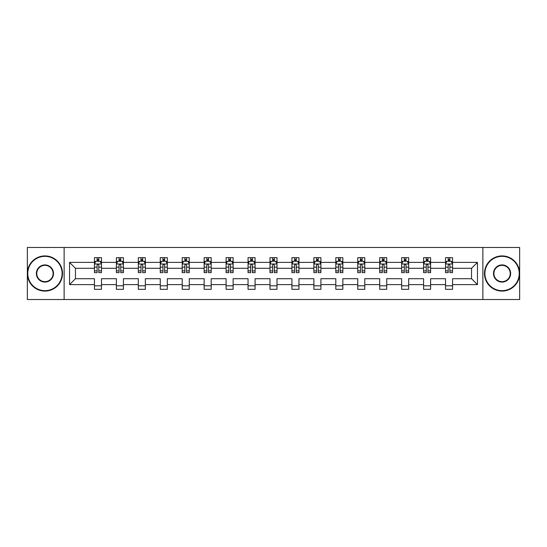 <?xml version="1.0" encoding="UTF-8"?>
<svg xmlns="http://www.w3.org/2000/svg" width="547" height="547" viewBox="0 0 547 547"><rect width="100%" height="100%" fill="white"/><g stroke="black" fill="none" stroke-linecap="round" stroke-linejoin="round"><path stroke-width="0.82" d="M482.871 299.524L519.65 299.524L519.65 247.476L482.871 247.476L482.871 299.524L64.129 299.524L64.129 247.476L27.35 247.476L27.35 299.524L64.129 299.524M452.554 284.611L452.554 278.703L471.548 278.703L477.456 284.611L452.554 284.611L452.554 289.322L445.525 289.322L445.525 284.611L430.612 284.611L430.612 289.322L423.583 289.322L423.583 284.611L408.671 284.611L408.671 289.322L401.642 289.322L401.642 284.611L386.729 284.611L386.729 289.322L379.693 289.322L379.693 284.611L364.787 284.611L364.787 289.322L357.752 289.322L357.752 284.611L342.846 284.611L342.846 289.322L335.81 289.322L335.81 284.611L320.904 284.611L320.904 289.322L313.869 289.322L313.869 284.611L298.956 284.611L298.956 289.322L291.927 289.322L291.927 284.611L277.014 284.611L277.014 289.322L269.986 289.322L269.986 284.611L255.073 284.611L255.073 289.322L248.044 289.322L248.044 284.611L233.131 284.611L233.131 289.322L226.096 289.322L226.096 284.611L211.19 284.611L211.19 289.322L204.154 289.322L204.154 284.611L189.248 284.611L189.248 289.322L182.213 289.322L182.213 284.611L167.307 284.611L167.307 289.322L160.271 289.322L160.271 284.611L145.358 284.611L145.358 289.322L138.329 289.322L138.329 284.611L123.417 284.611L123.417 289.322L116.388 289.322L116.388 284.611L101.475 284.611L101.475 289.322L94.446 289.322L94.446 284.611L69.544 284.611L69.544 262.389L94.446 262.389L94.446 257.678L101.475 257.678L101.475 262.389L116.388 262.389L116.388 257.678L123.417 257.678L123.417 262.389L138.329 262.389L138.329 257.678L145.358 257.678L145.358 262.389L160.271 262.389L160.271 257.678L167.307 257.678L167.307 262.389L182.213 262.389L182.213 257.678L189.248 257.678L189.248 262.389L204.154 262.389L204.154 257.678L211.19 257.678L211.19 262.389L226.096 262.389L226.096 257.678L233.131 257.678L233.131 262.389L248.044 262.389L248.044 257.678L255.073 257.678L255.073 262.389L269.986 262.389L269.986 257.678L277.014 257.678L277.014 262.389L291.927 262.389L291.927 257.678L298.956 257.678L298.956 262.389L313.869 262.389L313.869 257.678L320.904 257.678L320.904 262.389L335.81 262.389L335.81 257.678L342.846 257.678L342.846 262.389L357.752 262.389L357.752 257.678L364.787 257.678L364.787 262.389L379.693 262.389L379.693 257.678L386.729 257.678L386.729 262.389L401.642 262.389L401.642 257.678L408.671 257.678L408.671 262.389L423.583 262.389L423.583 257.678L430.612 257.678L430.612 262.389L445.525 262.389L445.525 257.678L452.554 257.678L452.554 262.389L477.456 262.389L477.456 284.611M482.871 247.476L64.129 247.476M445.525 262.389L445.525 268.297L430.612 268.297L430.612 262.389M430.612 284.611L430.612 278.703L445.525 278.703L445.525 284.611M423.583 262.389L423.583 268.297L408.671 268.297L408.671 262.389M408.671 284.611L408.671 278.703L423.583 278.703L423.583 284.611M401.642 262.389L401.642 268.297L386.729 268.297L386.729 262.389M386.729 284.611L386.729 278.703L401.642 278.703L401.642 284.611M379.693 262.389L379.693 268.297L364.787 268.297L364.787 262.389M364.787 284.611L364.787 278.703L379.693 278.703L379.693 284.611M357.752 262.389L357.752 268.297L342.846 268.297L342.846 262.389M342.846 284.611L342.846 278.703L357.752 278.703L357.752 284.611M335.81 262.389L335.81 268.297L320.904 268.297L320.904 262.389M320.904 284.611L320.904 278.703L335.81 278.703L335.81 284.611M313.869 262.389L313.869 268.297L298.956 268.297L298.956 262.389M298.956 284.611L298.956 278.703L313.869 278.703L313.869 284.611M291.927 262.389L291.927 268.297L277.014 268.297L277.014 262.389M277.014 284.611L277.014 278.703L291.927 278.703L291.927 284.611M269.986 262.389L269.986 268.297L255.073 268.297L255.073 262.389M255.073 284.611L255.073 278.703L269.986 278.703L269.986 284.611M248.044 262.389L248.044 268.297L233.131 268.297L233.131 262.389M233.131 284.611L233.131 278.703L248.044 278.703L248.044 284.611M226.096 262.389L226.096 268.297L211.19 268.297L211.19 262.389M211.19 284.611L211.19 278.703L226.096 278.703L226.096 284.611M204.154 262.389L204.154 268.297L189.248 268.297L189.248 262.389M189.248 284.611L189.248 278.703L204.154 278.703L204.154 284.611M182.213 262.389L182.213 268.297L167.307 268.297L167.307 262.389M167.307 284.611L167.307 278.703L182.213 278.703L182.213 284.611M160.271 262.389L160.271 268.297L145.358 268.297L145.358 262.389M145.358 284.611L145.358 278.703L160.271 278.703L160.271 284.611M138.329 262.389L138.329 268.297L123.417 268.297L123.417 262.389M123.417 284.611L123.417 278.703L138.329 278.703L138.329 284.611M116.388 262.389L116.388 268.297L101.475 268.297L101.475 262.389M101.475 284.611L101.475 278.703L116.388 278.703L116.388 284.611M94.446 262.389L94.446 268.297L75.452 268.297L75.452 278.703L94.446 278.703L94.446 284.611M69.544 262.389L75.452 268.297M471.548 278.703L471.548 268.297L452.554 268.297L452.554 262.389M448.198 261.192L449.887 261.192M426.257 261.192L427.939 261.192M404.308 261.192L405.997 261.192M382.367 261.192L384.056 261.192M360.425 261.192L362.114 261.192M338.484 261.192L340.172 261.192M316.542 261.192L318.231 261.192M294.601 261.192L296.289 261.192M272.659 261.192L274.341 261.192M250.711 261.192L252.399 261.192M228.769 261.192L230.458 261.192M206.828 261.192L208.516 261.192M184.886 261.192L186.575 261.192M162.944 261.192L164.633 261.192M141.003 261.192L142.692 261.192M119.061 261.192L120.743 261.192M97.113 261.192L98.802 261.192M94.446 285.808L101.475 285.808M116.388 285.808L123.417 285.808M138.329 285.808L145.358 285.808M160.271 285.808L167.307 285.808M182.213 285.808L189.248 285.808M204.154 285.808L211.19 285.808M226.096 285.808L233.131 285.808M248.044 285.808L255.073 285.808M269.986 285.808L277.014 285.808M291.927 285.808L298.956 285.808M313.869 285.808L320.904 285.808M335.81 285.808L342.846 285.808M357.752 285.808L364.787 285.808M379.693 285.808L386.729 285.808M401.642 285.808L408.671 285.808M423.583 285.808L430.612 285.808M445.525 285.808L452.554 285.808M75.452 278.703L69.544 284.611M477.456 262.389L471.548 268.297M98.802 259.504L97.113 259.504M95.766 261.432L94.446 261.432L94.446 257.678L97.113 257.678L97.113 261.261M94.446 270.895L94.446 272.659L97.113 272.659L97.113 270.895L94.446 270.895L94.446 268.297M101.475 268.297L101.475 272.659L98.802 272.659L98.802 265.131C98.241 264.044 97.681 264.044 97.113 265.131L97.113 270.895M100.156 261.432L101.475 261.432L101.475 257.678L98.802 257.678L98.802 261.261M101.475 264.078L100.067 261.261L95.848 261.261L94.446 264.078M44.929 256.338A17.162 17.162 0 0 0 27.774 273.5A17.162 17.162 0 0 0 44.929 290.662A17.162 17.162 0 0 0 62.091 273.5A17.162 17.162 0 0 0 44.929 256.338M44.929 291.079A17.579 17.579 0 0 1 27.35 273.5A17.579 17.579 0 0 1 44.929 255.921A17.579 17.579 0 0 1 62.515 273.5A17.579 17.579 0 0 1 44.929 291.079M44.929 264.919A8.581 8.581 0 0 1 53.51 273.5A8.581 8.581 0 0 1 44.929 282.081A8.581 8.581 0 0 1 36.355 273.5A8.581 8.581 0 0 1 44.929 264.919M44.929 281.657A8.157 8.157 0 0 0 53.093 273.5A8.157 8.157 0 0 0 44.929 265.343A8.157 8.157 0 0 0 36.772 273.5A8.157 8.157 0 0 0 44.929 281.657M502.071 256.338A17.162 17.162 0 0 0 484.909 273.5A17.162 17.162 0 0 0 502.071 290.662A17.162 17.162 0 0 0 519.226 273.5A17.162 17.162 0 0 0 502.071 256.338M502.071 291.079A17.579 17.579 0 0 1 484.485 273.5A17.579 17.579 0 0 1 502.071 255.921A17.579 17.579 0 0 1 519.65 273.5A17.579 17.579 0 0 1 502.071 291.079M502.071 264.919A8.581 8.581 0 0 1 510.645 273.5A8.581 8.581 0 0 1 502.071 282.081A8.581 8.581 0 0 1 493.49 273.5A8.581 8.581 0 0 1 502.071 264.919M502.071 281.657A8.157 8.157 0 0 0 510.228 273.5A8.157 8.157 0 0 0 502.071 265.343A8.157 8.157 0 0 0 493.907 273.5A8.157 8.157 0 0 0 502.071 281.657M120.743 259.504L119.061 259.504M117.708 261.432L116.388 261.432L116.388 257.678L119.061 257.678L119.061 261.261M116.388 270.895L116.388 272.659L119.061 272.659L119.061 270.895L116.388 270.895L116.388 268.297M123.417 268.297L123.417 272.659L120.743 272.659L120.743 265.131C120.183 264.044 119.622 264.044 119.061 265.131L119.061 270.895M122.097 261.432L123.417 261.432L123.417 257.678L120.743 257.678L120.743 261.261M123.417 264.078L122.015 261.261L117.79 261.261L116.388 264.078M142.692 259.504L141.003 259.504M139.649 261.432L138.329 261.432L138.329 257.678L141.003 257.678L141.003 261.261M138.329 270.895L138.329 272.659L141.003 272.659L141.003 270.895L138.329 270.895L138.329 268.297M145.358 268.297L145.358 272.659L142.692 272.659L142.692 265.131C142.124 264.044 141.564 264.044 141.003 265.131L141.003 270.895M144.039 261.432L145.358 261.432L145.358 257.678L142.692 257.678L142.692 261.261M145.358 264.078L143.957 261.261L139.738 261.261L138.329 264.078M164.633 259.504L162.944 259.504M161.591 261.432L160.271 261.432L160.271 257.678L162.944 257.678L162.944 261.261M160.271 270.895L160.271 272.659L162.944 272.659L162.944 270.895L160.271 270.895L160.271 268.297M167.307 268.297L167.307 272.659L164.633 272.659L164.633 265.131C164.073 264.044 163.505 264.044 162.944 265.131L162.944 270.895M165.98 261.432L167.307 261.432L167.307 257.678L164.633 257.678L164.633 261.261M167.307 264.078L165.898 261.261L161.68 261.261L160.271 264.078M186.575 259.504L184.886 259.504M183.539 261.432L182.213 261.432L182.213 257.678L184.886 257.678L184.886 261.261M182.213 270.895L182.213 272.659L184.886 272.659L184.886 270.895L182.213 270.895L182.213 268.297M189.248 268.297L189.248 272.659L186.575 272.659L186.575 265.131C186.014 264.044 185.447 264.044 184.886 265.131L184.886 270.895M187.922 261.432L189.248 261.432L189.248 257.678L186.575 257.678L186.575 261.261M189.248 264.078L187.84 261.261L183.621 261.261L182.213 264.078M208.516 259.504L206.828 259.504M205.481 261.432L204.154 261.432L204.154 257.678L206.828 257.678L206.828 261.261M204.154 270.895L204.154 272.659L206.828 272.659L206.828 270.895L204.154 270.895L204.154 268.297M211.19 268.297L211.19 272.659L208.516 272.659L208.516 265.131C207.956 264.044 207.395 264.044 206.828 265.131L206.828 270.895M209.863 261.432L211.19 261.432L211.19 257.678L208.516 257.678L208.516 261.261M211.19 264.078L209.781 261.261L205.563 261.261L204.154 264.078M230.458 259.504L228.769 259.504M227.422 261.432L226.096 261.432L226.096 257.678L228.769 257.678L228.769 261.261M226.096 270.895L226.096 272.659L228.769 272.659L228.769 270.895L226.096 270.895L226.096 268.297M233.131 268.297L233.131 272.659L230.458 272.659L230.458 265.131C229.897 264.044 229.337 264.044 228.769 265.131L228.769 270.895M231.812 261.432L233.131 261.432L233.131 257.678L230.458 257.678L230.458 261.261M233.131 264.078L231.723 261.261L227.504 261.261L226.096 264.078M252.399 259.504L250.711 259.504M249.364 261.432L248.044 261.432L248.044 257.678L250.711 257.678L250.711 261.261M248.044 270.895L248.044 272.659L250.711 272.659L250.711 270.895L248.044 270.895L248.044 268.297M255.073 268.297L255.073 272.659L252.399 272.659L252.399 265.131C251.839 264.044 251.278 264.044 250.711 265.131L250.711 270.895M253.753 261.432L255.073 261.432L255.073 257.678L252.399 257.678L252.399 261.261M255.073 264.078L253.664 261.261L249.446 261.261L248.044 264.078M274.341 259.504L272.659 259.504M271.305 261.432L269.986 261.432L269.986 257.678L272.659 257.678L272.659 261.261M269.986 270.895L269.986 272.659L272.659 272.659L272.659 270.895L269.986 270.895L269.986 268.297M277.014 268.297L277.014 272.659L274.341 272.659L274.341 265.131C273.78 264.044 273.22 264.044 272.659 265.131L272.659 270.895M275.695 261.432L277.014 261.432L277.014 257.678L274.341 257.678L274.341 261.261M277.014 264.078L275.613 261.261L271.387 261.261L269.986 264.078M296.289 259.504L294.601 259.504M293.247 261.432L291.927 261.432L291.927 257.678L294.601 257.678L294.601 261.261M291.927 270.895L291.927 272.659L294.601 272.659L294.601 270.895L291.927 270.895L291.927 268.297M298.956 268.297L298.956 272.659L296.289 272.659L296.289 265.131C295.722 264.044 295.161 264.044 294.601 265.131L294.601 270.895M297.636 261.432L298.956 261.432L298.956 257.678L296.289 257.678L296.289 261.261M298.956 264.078L297.554 261.261L293.336 261.261L291.927 264.078M318.231 259.504L316.542 259.504M315.188 261.432L313.869 261.432L313.869 257.678L316.542 257.678L316.542 261.261M313.869 270.895L313.869 272.659L316.542 272.659L316.542 270.895L313.869 270.895L313.869 268.297M320.904 268.297L320.904 272.659L318.231 272.659L318.231 265.131C317.67 264.044 317.103 264.044 316.542 265.131L316.542 270.895M319.578 261.432L320.904 261.432L320.904 257.678L318.231 257.678L318.231 261.261M320.904 264.078L319.496 261.261L315.277 261.261L313.869 264.078M340.172 259.504L338.484 259.504M337.137 261.432L335.81 261.432L335.81 257.678L338.484 257.678L338.484 261.261M335.81 270.895L335.81 272.659L338.484 272.659L338.484 270.895L335.81 270.895L335.81 268.297M342.846 268.297L342.846 272.659L340.172 272.659L340.172 265.131C339.612 264.044 339.044 264.044 338.484 265.131L338.484 270.895M341.519 261.432L342.846 261.432L342.846 257.678L340.172 257.678L340.172 261.261M342.846 264.078L341.437 261.261L337.219 261.261L335.81 264.078M362.114 259.504L360.425 259.504M359.078 261.432L357.752 261.432L357.752 257.678L360.425 257.678L360.425 261.261M357.752 270.895L357.752 272.659L360.425 272.659L360.425 270.895L357.752 270.895L357.752 268.297M364.787 268.297L364.787 272.659L362.114 272.659L362.114 265.131C361.553 264.044 360.993 264.044 360.425 265.131L360.425 270.895M363.461 261.432L364.787 261.432L364.787 257.678L362.114 257.678L362.114 261.261M364.787 264.078L363.379 261.261L359.16 261.261L357.752 264.078M384.056 259.504L382.367 259.504M381.02 261.432L379.693 261.432L379.693 257.678L382.367 257.678L382.367 261.261M379.693 270.895L379.693 272.659L382.367 272.659L382.367 270.895L379.693 270.895L379.693 268.297M386.729 268.297L386.729 272.659L384.056 272.659L384.056 265.131C383.495 264.044 382.934 264.044 382.367 265.131L382.367 270.895M385.409 261.432L386.729 261.432L386.729 257.678L384.056 257.678L384.056 261.261M386.729 264.078L385.32 261.261L381.102 261.261L379.693 264.078M405.997 259.504L404.308 259.504M402.961 261.432L401.642 261.432L401.642 257.678L404.308 257.678L404.308 261.261M401.642 270.895L401.642 272.659L404.308 272.659L404.308 270.895L401.642 270.895L401.642 268.297M408.671 268.297L408.671 272.659L405.997 272.659L405.997 265.131C405.436 264.044 404.876 264.044 404.308 265.131L404.308 270.895M407.351 261.432L408.671 261.432L408.671 257.678L405.997 257.678L405.997 261.261M408.671 264.078L407.262 261.261L403.043 261.261L401.642 264.078M427.939 259.504L426.257 259.504M424.903 261.432L423.583 261.432L423.583 257.678L426.257 257.678L426.257 261.261M423.583 270.895L423.583 272.659L426.257 272.659L426.257 270.895L423.583 270.895L423.583 268.297M430.612 268.297L430.612 272.659L427.939 272.659L427.939 265.131C427.378 264.044 426.817 264.044 426.257 265.131L426.257 270.895M429.292 261.432L430.612 261.432L430.612 257.678L427.939 257.678L427.939 261.261M430.612 264.078L429.21 261.261L424.985 261.261L423.583 264.078M449.887 259.504L448.198 259.504M446.844 261.432L445.525 261.432L445.525 257.678L448.198 257.678L448.198 261.261M445.525 270.895L445.525 272.659L448.198 272.659L448.198 270.895L445.525 270.895L445.525 268.297M452.554 268.297L452.554 272.659L449.887 272.659L449.887 265.131C449.319 264.044 448.759 264.044 448.198 265.131L448.198 270.895M451.234 261.432L452.554 261.432L452.554 257.678L449.887 257.678L449.887 261.261M452.554 264.078L451.152 261.261L446.933 261.261L445.525 264.078M101.441 264.003L94.481 264.003M101.475 270.895L98.802 270.895M97.113 267.121L94.446 267.121M101.475 267.121L98.802 267.121M98.802 260.399L97.113 260.399M123.383 264.003L116.422 264.003M116.388 257.678L119.061 257.678M120.743 257.678L123.417 257.678M123.417 270.895L120.743 270.895M119.061 267.121L116.388 267.121M123.417 267.121L120.743 267.121M120.743 260.399L119.061 260.399M145.324 264.003L138.364 264.003M138.329 257.678L141.003 257.678M142.692 257.678L145.358 257.678M145.358 270.895L142.692 270.895M141.003 267.121L138.329 267.121M145.358 267.121L142.692 267.121M142.692 260.399L141.003 260.399M167.266 264.003L160.305 264.003M160.271 257.678L162.944 257.678M164.633 257.678L167.307 257.678M167.307 270.895L164.633 270.895M162.944 267.121L160.271 267.121M167.307 267.121L164.633 267.121M164.633 260.399L162.944 260.399M189.214 264.003L182.247 264.003M182.213 257.678L184.886 257.678M186.575 257.678L189.248 257.678M189.248 270.895L186.575 270.895M184.886 267.121L182.213 267.121M189.248 267.121L186.575 267.121M186.575 260.399L184.886 260.399M211.156 264.003L204.188 264.003M204.154 257.678L206.828 257.678M208.516 257.678L211.19 257.678M211.19 270.895L208.516 270.895M206.828 267.121L204.154 267.121M211.19 267.121L208.516 267.121M208.516 260.399L206.828 260.399M233.097 264.003L226.137 264.003M226.096 257.678L228.769 257.678M230.458 257.678L233.131 257.678M233.131 270.895L230.458 270.895M228.769 267.121L226.096 267.121M233.131 267.121L230.458 267.121M230.458 260.399L228.769 260.399M255.039 264.003L248.078 264.003M248.044 257.678L250.711 257.678M252.399 257.678L255.073 257.678M255.073 270.895L252.399 270.895M250.711 267.121L248.044 267.121M255.073 267.121L252.399 267.121M252.399 260.399L250.711 260.399M276.98 264.003L270.02 264.003M269.986 257.678L272.659 257.678M274.341 257.678L277.014 257.678M277.014 270.895L274.341 270.895M272.659 267.121L269.986 267.121M277.014 267.121L274.341 267.121M274.341 260.399L272.659 260.399M298.922 264.003L291.961 264.003M291.927 257.678L294.601 257.678M296.289 257.678L298.956 257.678M298.956 270.895L296.289 270.895M294.601 267.121L291.927 267.121M298.956 267.121L296.289 267.121M296.289 260.399L294.601 260.399M320.863 264.003L313.903 264.003M313.869 257.678L316.542 257.678M318.231 257.678L320.904 257.678M320.904 270.895L318.231 270.895M316.542 267.121L313.869 267.121M320.904 267.121L318.231 267.121M318.231 260.399L316.542 260.399M342.812 264.003L335.844 264.003M335.81 257.678L338.484 257.678M340.172 257.678L342.846 257.678M342.846 270.895L340.172 270.895M338.484 267.121L335.81 267.121M342.846 267.121L340.172 267.121M340.172 260.399L338.484 260.399M364.753 264.003L357.786 264.003M357.752 257.678L360.425 257.678M362.114 257.678L364.787 257.678M364.787 270.895L362.114 270.895M360.425 267.121L357.752 267.121M364.787 267.121L362.114 267.121M362.114 260.399L360.425 260.399M386.695 264.003L379.734 264.003M379.693 257.678L382.367 257.678M384.056 257.678L386.729 257.678M386.729 270.895L384.056 270.895M382.367 267.121L379.693 267.121M386.729 267.121L384.056 267.121M384.056 260.399L382.367 260.399M408.636 264.003L401.676 264.003M401.642 257.678L404.308 257.678M405.997 257.678L408.671 257.678M408.671 270.895L405.997 270.895M404.308 267.121L401.642 267.121M408.671 267.121L405.997 267.121M405.997 260.399L404.308 260.399M430.578 264.003L423.617 264.003M423.583 257.678L426.257 257.678M427.939 257.678L430.612 257.678M430.612 270.895L427.939 270.895M426.257 267.121L423.583 267.121M430.612 267.121L427.939 267.121M427.939 260.399L426.257 260.399M452.519 264.003L445.559 264.003M445.525 257.678L448.198 257.678M449.887 257.678L452.554 257.678M452.554 270.895L449.887 270.895M448.198 267.121L445.525 267.121M452.554 267.121L449.887 267.121M449.887 260.399L448.198 260.399"/></g></svg>
